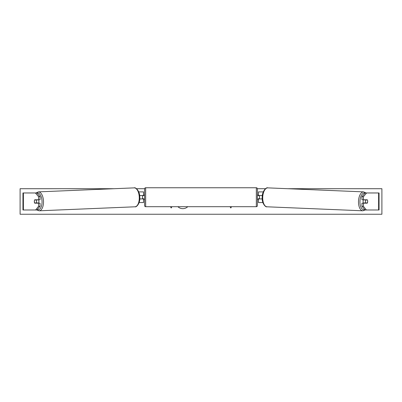 <?xml version="1.0" encoding="UTF-8"?>
<svg xmlns="http://www.w3.org/2000/svg" width="402" height="402" viewBox="0 0 402 402"><rect width="100%" height="100%" fill="white"/><g stroke="black" fill="none" stroke-linecap="round" stroke-linejoin="round"><path stroke-width="0.6" d="M40.044 196.653L38.572 196.653L35.381 192.965L36.853 192.965L40.044 196.653L40.044 199.774L34.738 199.774A2.131 1.065 -90 0 0 34.316 201.477A2.131 1.065 -90 0 0 34.738 203.181L38.572 203.181L38.572 206.306L40.044 206.306L40.044 203.181L38.572 203.181M40.044 206.306L36.853 209.99L22.944 209.99L22.944 192.965L35.612 192.965M38.572 206.306L35.612 209.99M38.572 199.774L38.572 196.653M363.428 199.774L363.428 196.653L366.619 192.965L365.147 192.965L361.956 196.653L361.956 199.774L367.262 199.774A2.131 1.065 -90 0 1 367.684 201.477A2.131 1.065 -90 0 1 367.262 203.181L363.428 203.181L363.428 206.306L361.956 206.306L365.147 209.99L379.056 209.99L379.056 192.965L366.388 192.965M361.956 206.306L361.956 203.181L363.428 203.181M363.428 206.306L366.388 209.99M361.956 196.653L363.428 196.653M262.873 202.543L258.461 202.543L258.461 198.925L262.215 198.925M258.461 195.734L258.461 191.9L263.27 191.9M259.526 195.518L259.526 198.925M262.34 195.518L258.461 195.518M139.127 202.543L143.539 202.543L143.539 198.925L139.785 198.925M143.539 195.734L143.539 191.9L138.73 191.9M142.474 195.518L143.75 195.734L143.75 195.096L144.599 195.096M142.474 195.734L142.474 198.925M139.66 195.518L143.539 195.518M145.665 187.754L145.665 206.693A1.065 1.065 0 0 1 144.599 205.628L144.599 188.814A1.065 1.065 0 0 1 145.665 187.754L256.335 187.754A1.065 1.065 0 0 1 257.401 188.814L257.401 205.628A1.065 1.065 0 0 1 256.335 206.693L256.335 187.754M145.665 206.693L256.335 206.693M144.599 199.352L143.75 199.352L143.75 198.714L142.474 198.714M257.401 199.352L258.25 199.352L258.25 198.714L259.526 198.714M259.526 195.734L258.25 195.734L258.25 195.096L257.401 195.096M38.491 199.774A2.131 1.065 87.6 0 1 38.904 201.377A2.131 1.065 87.6 0 1 38.456 203.181M34.637 199.985L36.16 199.985A2.131 1.065 87.6 0 1 36.512 201.477A2.131 1.065 87.6 0 1 36.25 202.965L34.733 202.965A2.131 1.065 87.6 0 1 34.381 201.477M37.743 203.181A2.131 1.065 87.6 0 0 37.909 202.894L36.25 202.965M37.733 199.774A2.131 1.065 87.6 0 1 37.818 199.92L36.125 199.925M36.16 199.985L37.818 199.92M177.89 206.693A7.176 7.176 0 0 0 187.759 206.693M287.827 188.709L381.9 188.709L381.9 214.246L20.1 214.246L20.1 188.709L114.173 188.709M265.476 188.709L257.391 188.709M144.609 188.709L136.524 188.709M170.458 206.693L171.207 207.99L171.95 206.693M231.542 206.693L230.793 207.99L230.05 206.693M363.508 199.774A2.131 1.065 92.4 0 0 363.096 201.377A2.131 1.065 92.4 0 0 363.544 203.181M364.267 199.774A2.131 1.065 92.4 0 0 364.182 199.92L365.84 199.985A2.131 1.065 92.4 0 0 365.488 201.477A2.131 1.065 92.4 0 0 365.75 202.965L367.267 202.965A2.131 1.065 92.4 0 0 367.619 201.477M364.182 199.92L365.704 199.92A2.131 1.065 92.4 0 0 365.629 199.774M365.84 199.985L367.363 199.985M365.75 202.965L364.091 202.894A2.131 1.065 92.4 0 0 364.257 203.181M23.401 209.99L23.401 192.965M378.599 209.99L378.599 192.965M37.205 209.588A8.407 4.201 -92.4 0 0 42.044 201.377A8.407 4.201 -92.4 0 0 36.944 193.071M43.496 201.337A9.472 4.734 87.6 0 1 39.155 210.799L134.936 206.799A9.472 4.734 -92.4 0 0 139.273 197.337A9.472 4.734 -92.4 0 0 134.142 187.875L38.366 191.875A9.472 4.734 87.6 0 1 43.496 201.337M364.795 209.588A8.407 4.201 -87.6 0 1 359.956 201.377A8.407 4.201 -87.6 0 1 365.056 193.071M363.634 191.875A9.472 4.734 92.4 0 0 358.504 201.337A9.472 4.734 92.4 0 0 362.845 210.799L267.064 206.799A9.472 4.734 -87.6 0 1 262.727 197.337A9.472 4.734 -87.6 0 1 267.858 187.875L363.634 191.875L366.001 192.965M36.808 209.99L39.155 210.799M134.142 187.875C135.479 186.92 140.007 191.186 139.806 197.307C140.348 203.07 136.489 207.517 134.936 206.799M35.999 192.965L38.366 191.875M267.064 206.799C265.511 207.517 261.652 203.07 262.194 197.307C261.993 191.186 266.521 186.92 267.858 187.875M365.192 209.99L362.845 210.799"/></g></svg>
